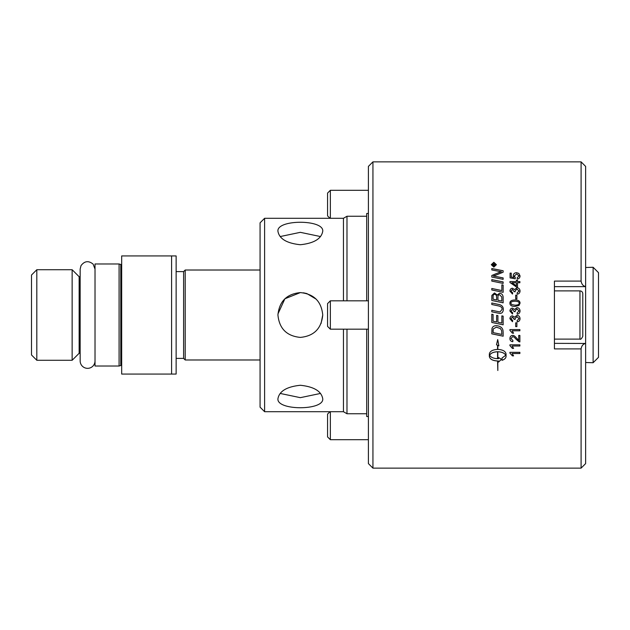 <?xml version="1.0" encoding="UTF-8"?>
<svg xmlns="http://www.w3.org/2000/svg" width="630" height="630" viewBox="0 0 630 630"><rect width="100%" height="100%" fill="white"/><g stroke="black" fill="none" stroke-linecap="round" stroke-linejoin="round"><path stroke-width="0.94" d="M95.02 360.911A7.426 7.426 0 0 1 87.594 368.345A7.426 7.426 0 0 1 80.16 360.911L80.16 269.089L81.01 265.647C84.53 260.954 88.57 260.45 93.138 264.143L95.02 269.089M176.132 271.609L183.606 271.609L185.204 270.018L185.204 359.982L260.072 359.982M183.606 271.609L183.606 358.391L185.204 359.982M119.086 366.022L119.086 263.978L95.02 263.978L95.02 366.022L119.086 366.022L120.779 365.51A1.134 1.134 0 0 1 121.677 365.613M80.16 276.72L79.144 276.72L79.144 353.28L80.16 353.28M79.144 276.72L72.143 269.719L72.143 360.281L79.144 353.28M36.816 360.281L31.5 354.966L31.5 275.034L36.816 269.719L36.816 360.281L72.143 360.281M176.132 374.07L176.132 255.93L171.588 255.93L171.588 374.07L176.132 374.07M171.588 255.93L121.677 255.93L121.677 374.07L171.588 374.07M264.608 218.295L260.072 222.831L260.072 407.169L264.608 411.705L264.608 218.295L343.445 218.295L343.445 300.817M343.445 329.183L343.445 411.705L346.98 413.745L366.699 413.745M277.932 315C279.263 301.392 286.737 293.926 300.337 292.596C313.945 293.926 321.41 301.392 322.741 315C321.41 328.608 313.945 336.073 300.337 337.404C286.737 336.073 279.263 328.608 277.932 315M277.932 398.751C279.263 391.191 286.737 386.702 300.337 385.269C313.945 386.702 321.41 391.191 322.741 398.751C324.119 410.728 276.562 410.728 277.932 398.751M277.932 231.249C276.562 219.272 324.119 219.272 322.741 231.249C321.41 238.809 313.945 243.298 300.337 244.731C286.737 243.298 279.263 238.809 277.932 231.249M280.177 393.443L300.337 397.664L320.505 393.443M320.505 236.557L300.337 232.336L280.177 236.557M316.181 299.163L306.849 293.564M306.786 293.548L303.384 292.808M300.337 292.596L284.886 298.777L277.964 313.898M321.048 323.536L322.741 315M346.98 329.183L346.98 413.745M343.445 218.295L346.98 216.255L346.98 300.817M366.699 329.183L366.699 416.524L368.4 416.524M368.4 213.475L366.699 213.475L366.699 300.817M372.936 161.863L368.4 166.399L368.4 463.601L372.936 468.137L372.936 161.863L581.088 161.863L581.088 281.098L554.431 281.098L554.431 348.902L581.088 348.902C581.648 345.76 583.159 343.948 585.624 343.452L554.431 343.358M554.431 286.642L585.624 286.642L585.624 166.399L581.088 161.863M585.624 286.642L585.624 343.358M581.088 348.902L581.088 468.137L585.624 463.601L585.624 343.452M493.085 299.226L496.645 299.974L496.645 297.565C496.629 295.36 495.944 294.297 494.581 294.383C493.581 294.226 493.085 295.005 493.085 296.706L493.085 299.234L496.645 299.974M585.624 286.548C583.159 286.051 581.648 284.24 581.088 281.098M598.5 315L598.5 357.336L593.113 362.73L593.113 267.27L598.5 272.664L598.5 315M582.789 301.904L582.789 321.552M579.954 339.105C580.687 339.657 581.632 338.712 582.789 336.27L582.789 293.73A2.835 2.835 0 0 0 579.954 290.895L579.954 339.105L554.431 339.105M327.561 315L327.561 326.395L330.348 329.183L330.348 300.817L327.561 303.605L327.561 315M330.348 218.295L330.348 190.307L327.561 193.087L327.561 215.877L329.978 218.295M329.978 411.705L327.561 414.123L327.561 436.913L330.348 439.693L330.348 411.705M497.936 300.25L501.85 301.045L501.779 296.95L499.558 294.769C498.488 294.62 497.944 295.439 497.936 297.234L497.936 300.234L501.85 301.045M493.085 332.608A3656.481 432.771 11.9 0 0 501.85 334.428L501.622 330.49L500.291 328.498L496.361 327.206L493.266 328.907L493.085 332.608L493.085 330.616M492.873 265.332L493.707 265.332L493.29 264.183L492.873 265.38L493.707 265.332M493.841 262.678L491.707 264.687L493.841 266.711L495.975 264.687L493.841 262.678M495.251 265.332L495.251 265.75L492.502 265.75L492.502 264.852L493.251 263.742L494.022 264.49L495.251 263.568L494.085 265.08L495.251 265.332M497.566 351.776C493.526 351.942 490.872 353.099 489.612 355.233C490.88 357.36 493.526 358.502 497.566 358.667L497.566 351.737C493.526 351.91 490.872 353.06 489.612 355.194L489.612 355.233M510.922 303.235L511.639 304.566L514.986 305.18C517.978 305.085 519.333 304.424 519.049 303.203C519.325 301.998 517.97 301.337 514.986 301.234C512.001 301.337 510.647 301.998 510.922 303.219L511.639 304.558L514.986 305.188C517.978 305.093 519.333 304.432 519.049 303.219L519.049 303.203M516.387 285.784L516.387 282.736L511.906 282.736A470.854 77.64 35.3 0 1 516.387 285.784L516.387 285.815A471.004 77.687 35.3 0 0 511.906 282.768L511.906 282.736M520.049 291.044C519.939 292.863 519.01 293.903 517.246 294.163L517.088 292.958L519.041 291.036L516.97 289.02L515.041 290.942L515.175 291.784L514.111 291.659L512.466 289.461L510.914 291.068L512.71 292.84L512.489 294.045L509.914 291.091C510.079 289.296 510.938 288.343 512.489 288.225L514.505 289.572L516.947 287.745C518.844 287.894 519.876 288.997 520.049 291.044C519.876 289.02 518.844 287.918 516.947 287.776L516.947 287.745M520.049 310.976C519.939 312.819 519.01 313.874 517.246 314.134L517.088 312.913L519.041 310.968L516.97 308.928L515.041 310.873L515.175 311.724L514.111 311.598L512.466 309.377L510.914 311L512.71 312.795L512.489 314.016L509.914 311.023C510.079 309.212 510.938 308.243 512.489 308.117L514.505 309.488L516.947 307.637C518.844 307.786 519.876 308.905 520.049 310.976L520.049 310.976C519.876 308.905 518.844 307.794 516.947 307.645L514.505 309.495L512.489 308.117C510.938 308.251 510.079 309.212 509.914 311.031L509.914 311.023M516.899 322.851L516.899 326.6L515.679 326.6L515.679 322.851L516.899 322.851M518.71 340.231L518.71 335.42L519.884 335.42L519.884 341.901L516.214 339.397C514.6 337.428 513.411 336.522 512.639 336.68L510.922 338.53L512.914 340.436L512.788 341.68C510.898 341.468 509.938 340.405 509.914 338.499C510.056 336.538 510.969 335.514 512.67 335.436C513.615 335.191 514.994 336.152 516.805 338.334L518.71 340.231M509.914 352.335L519.884 352.335L519.884 353.517L512.119 353.517L513.584 355.871L512.41 355.871L509.914 353.099L509.914 352.335M503.142 281.933L503.142 283.413A3664.261 767.025 -167.9 0 0 491.794 281.098L491.794 279.625A3664.261 801.612 12.1 0 1 503.142 281.933M503.142 297.226L503.142 302.825A3664.261 312.897 -168.2 0 0 491.794 300.463L491.873 295.399L494.495 292.974L497.227 295.06L499.551 293.233C501.74 293.47 502.937 294.801 503.142 297.226C502.937 294.816 501.74 293.486 499.551 293.257L499.551 293.233M503.142 316.142L503.142 324.82A3664.261 202.387 -168.2 0 1 491.794 322.458L491.794 314.22L493.085 314.488L493.085 321.213L496.621 321.954L496.621 315.362L497.905 315.63L497.905 322.221L501.85 323.048L501.85 315.874L503.142 316.142M503.142 332.136L503.142 336.192A3664.261 468.87 -168.1 0 1 491.794 333.845L491.975 328.577C492.55 326.663 494.038 325.694 496.432 325.671C500.204 326.08 502.386 327.616 502.96 330.277L503.142 332.136M493.841 267.112L491.29 264.687L493.841 262.285L496.393 264.687L493.841 267.112M502.055 360.329L502.055 357.99L505.78 355.233C504.52 353.099 501.866 351.942 497.826 351.776L497.826 358.667L498.527 358.643L498.527 357.541L501.519 359.328L498.527 362.077L498.527 360.982L497.826 361.006L497.826 370.503L497.566 361.006C492.558 360.707 489.817 359.171 489.337 356.407L489.337 354.052C489.817 351.264 492.558 349.713 497.566 349.398L497.566 345.264L496.511 344.791L497.7 339.57L498.881 345.846L497.826 345.382L497.826 349.398C502.834 349.705 505.583 351.264 506.055 354.052L506.055 356.407C505.961 358.1 504.63 359.407 502.055 360.329M497.983 313.086A3689.288 60.267 -168.2 0 0 491.794 311.803L491.794 310.283A3677.893 93.917 11.8 0 1 498.763 311.732L500.055 311.905L502.078 309.377C502.283 307.566 500.937 306.377 498.039 305.818A3654.189 229.769 -168.2 0 0 491.794 304.51L491.794 302.991A3655.874 264.34 11.8 0 1 498.456 304.385C501.645 304.936 503.276 306.574 503.331 309.306C503.189 311.992 502.086 313.362 500.031 313.409L497.983 313.086M503.142 285.075L503.142 292.32A3664.261 558.684 -168.1 0 0 491.794 289.981L491.794 288.485A3660.859 596.193 12 0 1 501.85 290.556L501.85 284.807L503.142 285.075M503.142 277.917L503.142 279.358A3664.261 861.887 -167.9 0 0 491.794 277.058L491.794 275.499A947.646 228.934 -24.5 0 1 496.046 273.696L501.417 271.75L498.456 271.246A3699.793 1050.643 -167.7 0 0 491.794 269.923L491.794 268.514A3716.079 1077.954 12.2 0 1 503.142 270.758L503.142 272.215A1023.222 255.465 156.5 0 0 496.582 274.861L493.314 276.05L496.219 276.531A3709.794 896.104 12.1 0 1 503.142 277.917M509.914 344.815L519.884 344.815L519.884 346.012L512.119 346.012L513.584 348.39L512.41 348.39L509.914 345.586L509.914 344.815M509.914 329.569L519.884 329.569L519.884 330.781L512.119 330.781L513.584 333.199L512.41 333.199L509.914 330.348L509.914 329.569M520.049 318.685C519.939 320.528 519.01 321.584 517.246 321.836L517.088 320.623L519.041 318.678L516.97 316.638L515.041 318.583L515.175 319.434L514.111 319.308L512.466 317.087L510.914 318.709L512.71 320.505L512.489 321.717L509.914 318.733C510.079 316.914 510.938 315.945 512.489 315.827L514.505 317.197L516.947 315.346C518.844 315.496 519.876 316.606 520.049 318.685C519.939 320.52 519.01 321.576 517.246 321.836L517.088 320.623M519.025 305.455L514.986 306.432C511.599 306.432 509.914 305.361 509.914 303.203C509.843 301.093 511.536 300.022 514.986 299.99C518.356 299.982 520.041 301.061 520.049 303.203L519.025 305.455M516.899 295.171L516.899 298.896L515.679 298.896L515.679 295.171L516.899 295.171M519.884 281.547L519.884 282.736L517.506 282.736L517.506 286.957L516.387 286.957L509.953 282.524L509.953 281.547L516.387 281.547L516.387 280.248L517.506 280.248L517.506 281.547L519.884 281.547M520.049 275.932C519.963 277.759 519.041 278.791 517.277 279.027L517.175 277.791L519.049 275.94L516.624 273.908L514.363 275.956L515.332 277.704L515.183 278.814A4466.235 1050.431 -169 0 0 510.087 277.885L510.087 273.121L511.253 273.121L511.253 276.94L513.915 277.46L513.292 275.641C513.418 273.814 514.49 272.822 516.505 272.664L518.844 273.42L520.049 275.932M517.175 277.822L519.049 275.94M515.332 277.743L514.363 275.956M510.087 273.16L511.253 273.16M513.915 277.491L511.253 276.94M513.292 275.68C513.418 273.853 514.49 272.861 516.505 272.703L518.844 273.459L520.049 275.971M509.953 281.579L516.387 281.547M516.387 280.279L517.506 280.279M517.506 281.579L519.884 281.579M515.679 295.186L516.899 295.186M509.914 303.219C509.843 301.108 511.536 300.037 514.986 299.998C518.356 299.998 520.041 301.069 520.049 303.219M519.041 318.678L516.97 316.638L515.041 318.575M515.175 319.434L514.119 319.308M514.127 319.103L512.466 317.079L510.914 318.709M512.71 320.505L512.489 321.717M512.489 321.709L509.914 318.725M519.884 330.766L512.119 330.781M513.584 333.183L512.41 333.199L509.914 330.333M519.884 345.98L512.119 346.012M513.576 348.358L512.41 348.39M512.41 348.358L509.914 345.555M491.794 275.538A948.244 229.115 -24.5 0 1 496.046 273.735L499.322 272.388M499.322 272.428L501.417 271.75M491.794 268.553A3719.244 1078.914 12.2 0 1 503.142 270.798M503.142 277.956A3712.944 896.899 12.1 0 0 496.219 276.562L493.314 276.05M491.794 288.509A3663.97 596.72 12 0 1 501.85 290.58L501.85 290.556M501.85 284.839L503.142 285.099M491.794 310.283A3681.019 94.004 11.8 0 1 498.763 311.732L500.055 311.905L502.078 309.377M491.794 303.006A3658.977 264.576 11.8 0 1 498.456 304.392C501.645 304.944 503.276 306.582 503.331 309.306M497.826 351.776L497.826 351.737C501.866 351.91 504.52 353.06 505.78 355.194L505.78 355.233M502.055 360.289C504.63 359.368 505.961 358.06 506.055 356.367M497.826 345.382L498.873 345.815M496.519 344.767L497.566 345.264M489.337 356.367C489.817 359.132 492.558 360.659 497.566 360.959L497.566 361.006M497.826 361.006L498.527 360.982M498.527 362.037L501.519 359.289M491.29 264.734L493.841 262.332L496.393 264.734M491.707 264.687L493.841 266.75L495.975 264.687M492.502 264.899L493.251 263.789L494.022 264.49M494.172 264.309L495.251 263.616M495.251 265.75L494.085 265.332M503.142 336.168A3667.372 469.287 -168.1 0 1 491.794 333.829M501.85 334.412L501.622 330.474L500.291 328.482L496.361 327.19L493.266 328.899L493.085 330.6M503.142 324.812A3667.372 202.569 -168.2 0 1 491.794 322.45M491.794 314.22L493.085 314.488M491.794 296.88L491.873 295.423L494.495 292.997L497.227 295.076L499.551 293.257M491.794 279.657A3667.372 802.321 12.1 0 1 503.142 281.964M519.884 353.477L512.119 353.517M513.568 355.832L512.41 355.871M512.41 355.832L509.914 353.06M519.884 341.877L519.033 341.759M519.033 341.736L516.214 339.373C514.6 337.404 513.411 336.507 512.639 336.656L510.922 338.53M512.914 340.436L512.788 341.68M512.788 341.649C510.898 341.436 509.938 340.381 509.914 338.475M516.899 326.584L515.679 326.584L515.679 322.843M517.088 312.913L519.041 310.976M515.041 310.873L515.175 311.732M510.914 311.007L512.71 312.795M517.088 292.981L519.041 291.036M515.175 291.808L515.041 290.942M512.71 292.863L510.914 291.068M509.914 291.115C510.079 289.32 510.938 288.367 512.489 288.249L514.505 289.572M514.505 289.595L516.947 287.776M119.086 263.978L120.779 264.49L120.779 365.51M185.204 270.018L260.072 270.018M176.132 358.391L183.606 358.391M36.816 269.719L72.143 269.719M120.779 264.49L121.677 264.387M264.608 411.705L343.445 411.705M346.98 216.255L366.699 216.255M585.624 362.494L593.113 362.73M585.624 267.506L593.113 267.27M579.954 290.895L554.431 290.895M368.4 300.817L330.348 300.817M368.4 329.183L330.348 329.183M368.4 190.307L330.348 190.307M368.4 439.693L330.348 439.693M372.936 468.137L581.088 468.137"/></g></svg>
